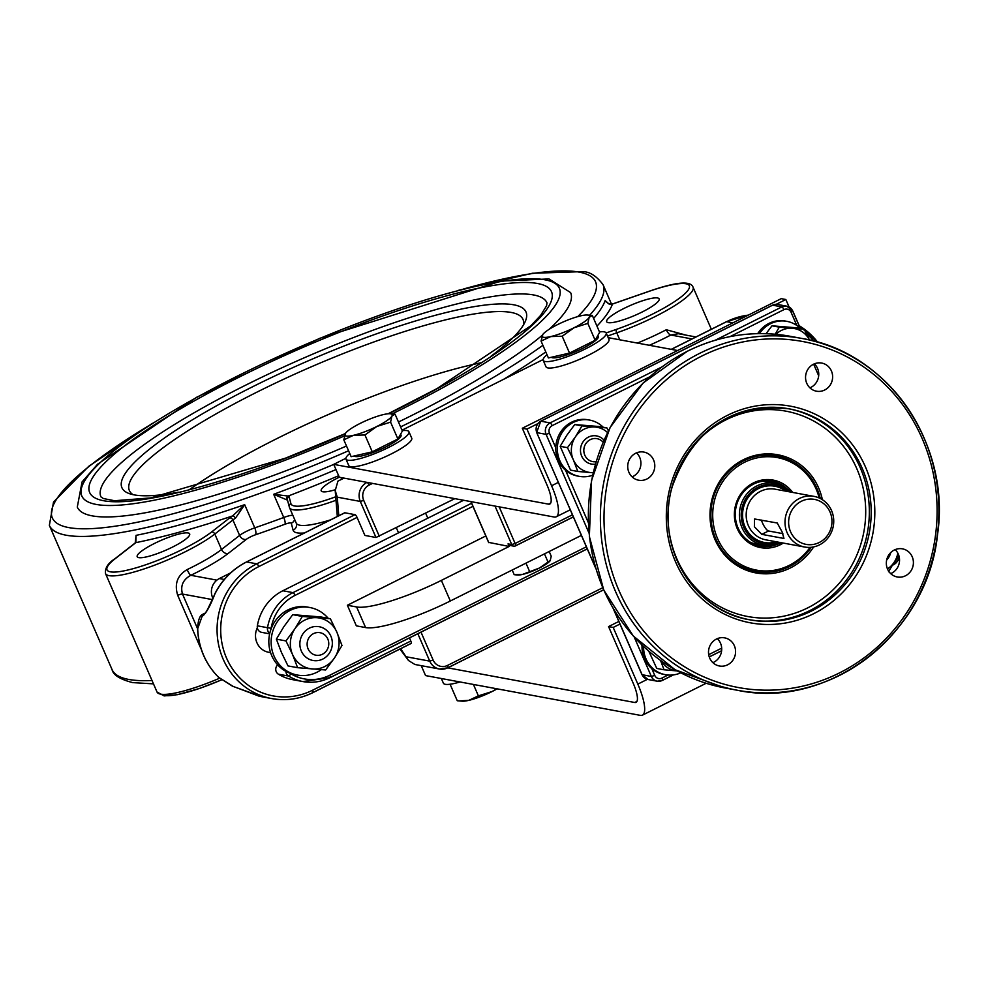 <?xml version="1.0" encoding="UTF-8"?>
<svg xmlns="http://www.w3.org/2000/svg" width="987" height="987" viewBox="0 0 987 987"><rect width="100%" height="100%" fill="white"/><g stroke="black" fill="none" stroke-linecap="round" stroke-linejoin="round"><path stroke-width="1.48" d="M388.125 413.775L437.266 388.459L530.796 325.772L540.506 315.544L546.576 305.797L546.995 302.861A243.221 46.414 -23.5 0 0 533.535 294.94A243.221 46.414 -23.5 0 0 274.966 371.013A243.221 46.414 -23.5 0 0 100.908 496.831L103.339 498.521L114.529 500.73L150.517 497.941L285.391 458.19L345.277 433.589M346.499 446.001A268.97 51.324 156.5 0 1 92.173 515.856A268.97 51.324 156.5 0 1 77.282 507.096L82.044 481.964L97.577 464.198L196.746 397.206L319.689 338.331L500.804 281.122L548.982 278.926L570.609 292.596A268.97 51.324 156.5 0 1 548.994 329.411M542.307 335.247A268.97 51.324 156.5 0 1 398.477 422.017M114.282 559.419A2.862 2.258 52.1 0 1 114.763 558.852L135.207 542.949L136.058 535.349L135.848 542.64A307.599 58.689 -23.5 0 0 232.562 515.954A17.174 3.282 -23.5 0 0 229.552 518.002L211.465 532.067A61.515 11.733 156.5 0 1 133.467 568.586A61.515 11.733 156.5 0 1 115.405 558.531L135.848 542.64A2.862 2.258 52.1 0 0 134.75 543.492M612.865 303.922A2.862 1.036 70.8 0 0 612.643 303.934A2.862 1.036 70.8 0 0 612.458 304.07L609.127 304.07L605.13 300.554L605.882 301.837M649.372 345.29A70.102 13.374 -23.5 0 0 670.815 335.012A5.725 1.999 62.4 0 1 666.299 329.744A64.377 12.288 156.5 0 1 637.368 343.069M692.01 338.948L670.815 335.012L678.402 333.717L695.958 336.962M686.027 335.124L666.299 329.744M200.423 646.682A5.725 1.098 -23.5 0 0 200.102 646.806L201.04 648.681M197.573 628.694L182.509 594.063C180.214 585.908 182.977 579.653 190.787 575.298A5.725 1.049 64.4 0 1 187.135 569.585C177.376 575.322 174.23 583.885 177.697 595.297L200.102 646.806M235.412 518.249L244.677 504.678L232.562 515.954A2.862 1.666 -121.5 0 1 235.412 518.249A14.311 2.727 156.5 0 0 232.895 519.964L239.619 535.423L221.532 549.475A64.377 12.288 156.5 0 1 187.135 569.585M335.975 469.578A301.874 57.604 156.5 0 1 273.67 494.302L286.81 499.854A2.862 2.714 -78.5 0 1 288.167 496.042L273.67 494.302L283.75 517.484A301.874 57.604 156.5 0 1 254.757 527.86L244.677 504.678A301.874 57.604 156.5 0 1 136.058 535.349M188.085 532.955A28.611 5.466 -23.5 0 0 157.673 541.912A28.611 5.466 -23.5 0 0 137.193 556.705A28.611 5.466 -23.5 0 0 165.606 550.302A28.611 5.466 -23.5 0 0 189.677 533.893A28.611 5.466 -23.5 0 0 188.085 532.955M133.109 494.684A214.598 40.948 156.5 0 1 129.383 490.564A214.598 40.948 156.5 0 1 282.961 379.563A214.598 40.948 156.5 0 1 511.118 312.435A214.598 40.948 156.5 0 1 522.999 319.418A214.598 40.948 156.5 0 1 523.468 324.945M490.749 356.406A220.323 42.046 -23.5 0 0 525.405 321.157A220.323 42.046 -23.5 0 0 513.808 304.81A220.323 42.046 -23.5 0 0 260.469 382.87A220.323 42.046 -23.5 0 0 129.013 493.512A220.323 42.046 -23.5 0 0 178.413 492.217M480.903 362.797A214.598 40.948 -23.5 0 0 189.812 489.367M327.807 639.008A11.449 10.808 -79.5 0 1 316.901 655.331A11.449 10.808 -79.5 0 1 309.141 637.491A11.449 10.808 -79.5 0 1 327.807 639.008M330.892 636.196A17.174 16.211 100.5 0 0 319.22 626.72A17.174 16.211 100.5 0 0 303.354 633.247A17.174 16.211 100.5 0 0 301.306 651.001A17.174 16.211 100.5 0 0 312.978 660.476A17.174 16.211 100.5 0 0 328.844 653.949A17.174 16.211 100.5 0 0 330.892 636.196M270.574 652.629L268.624 652.271A17.174 16.211 -79.5 0 1 256.953 642.784A17.174 16.211 -79.5 0 1 257.336 627.769M573.361 516.917L515.485 545.885A2.862 2.862 0 0 1 513.684 546.132A2.862 2.702 100.5 0 0 515.325 545.897A2.862 0.765 -116.6 0 0 515.485 545.885A2.862 0.765 -116.6 0 0 515.128 543.492L511.747 544.553A2.862 2.702 100.5 0 0 513.684 546.132L509.995 545.453A2.862 2.702 -79.5 0 1 508.046 543.874L509.169 546.453L488.725 542.406M277.692 664.905A5.725 5.404 100.5 0 0 278.383 674.183A47.216 44.6 100.5 0 0 292.732 679.673L302.886 681.561A47.216 44.6 100.5 0 0 329.966 677.637A2.862 0.765 -116.6 0 0 330.127 677.625A2.862 0.765 -116.6 0 0 329.769 675.231A44.353 41.886 -79.5 0 1 290.857 673.751A2.862 2.702 -79.5 0 1 290.363 673.356M463.619 500.261L282.85 590.757A47.216 44.6 100.5 0 0 257.348 625.82A5.725 5.404 100.5 0 0 261.641 632.346L269.648 633.827M509.169 546.453L441.362 580.393A71.533 13.645 156.5 0 1 356.628 606.968L365.585 627.572L356.344 625.857L347.387 605.253L485.801 535.966M344.574 512.919A2.862 0.765 63.4 0 1 344.685 512.796A2.862 0.765 63.4 0 1 344.845 512.784L355.012 514.659A2.862 0.765 63.4 0 1 357.06 517.41L364.894 535.435L375.985 537.496L454.859 498.645M338.788 515.745L337.27 497.164L335.21 490.576L337.936 481.125L343.994 478.115L367.028 482.384A2.862 0.765 63.4 0 1 369.076 485.123L372.531 483.396M205.247 613.359L203.643 614.161L205.099 613.532L207.517 609.534L214.784 594.223A71.533 67.572 -79.5 0 1 246.614 561.948L344.845 512.784M218.522 677.181A2.862 0.79 -45.6 0 0 218.583 677.329C205.58 664.202 198.584 648.101 197.573 629.027L202.088 616.381C205.678 614.124 209.91 606.734 214.784 594.223M202.088 616.381A2.862 2.702 100.5 0 1 203.643 614.161L202.717 614.321M233.401 686.533A2.862 2.702 -79.5 0 1 233.364 686.52L218.596 677.329A2.862 0.79 -45.6 0 0 218.732 677.39A71.533 67.572 -79.5 0 1 197.721 629.089M232.414 686.138A2.862 2.702 -79.5 0 0 233.364 686.52L261.58 696.686A71.533 67.572 -79.5 0 1 259.112 696.18A2.862 0.938 -77.2 0 0 259.112 696.18L232.414 686.138L218.732 677.39M409.457 637.91L410.814 641.044A2.862 0.765 63.4 0 1 411.172 643.438A2.862 0.765 63.4 0 1 411.011 643.45L313.039 692.492M230.588 572.916L219.336 578.555A14.311 13.51 100.5 0 0 212.6 597.604L212.797 598.036M602.736 587.721L447.481 665.435A11.449 10.808 -79.5 0 1 433.133 660.069L429.74 661.13A14.311 13.51 100.5 0 0 439.462 669.026L414.873 664.473L408.507 660.513L400.636 648.706M365.585 627.572A71.533 13.645 -23.5 0 0 450.319 600.997L581.392 535.386M398.538 532.832L396.404 527.909M347.387 605.253L356.628 606.968M339.281 477.177A28.611 5.466 -23.5 0 0 321.194 490.823A28.611 5.466 -23.5 0 0 335.161 489.774M657.564 297.963A28.611 5.466 -23.5 0 0 627.14 306.908A28.611 5.466 -23.5 0 0 606.66 321.713A28.611 5.466 -23.5 0 0 635.073 315.309A28.611 5.466 -23.5 0 0 659.143 298.888A28.611 5.466 -23.5 0 0 657.564 297.963M512.179 570.03L514.202 574.705L522.481 574.434L539.371 568.043A18.605 3.553 156.5 0 1 522.481 574.434A18.605 3.553 156.5 0 1 517.78 575.014A18.605 3.553 156.5 0 1 517.176 574.928M549.895 561.048L549.956 560.974A18.605 3.553 156.5 0 1 549.895 561.048A18.605 3.553 156.5 0 1 539.371 568.043L550.24 560.542L551.215 556.174L549.191 551.511M525.96 563.133L529.464 571.189M544.466 553.867L547.97 561.924M421.239 665.657L425.557 675.589L640.378 715.365A37.198 9.944 -116.6 0 0 642.463 715.143A37.198 9.944 -116.6 0 0 637.824 684.114L613.186 627.436L619.947 624.055M898.515 558.864A37.198 9.944 63.4 0 1 899.49 561.43M447.765 667.854L634.777 702.497A22.886 6.119 -116.6 0 0 636.06 702.349A22.886 6.119 -116.6 0 0 633.21 683.251L608.572 626.585L618.824 621.452M608.572 626.585L613.186 627.436M776.201 304.329L785.837 299.505L781.223 298.654L522.32 428.247L546.971 484.913A22.886 6.119 -116.6 0 1 549.821 504.012A22.886 6.119 -116.6 0 1 548.538 504.147L333.717 464.371L339.318 477.252L554.139 517.028A37.198 9.944 -116.6 0 0 556.224 516.806A37.198 9.944 -116.6 0 0 551.585 485.764L526.947 429.098L537.73 423.694M785.837 299.505L789.082 306.969M522.32 428.247L526.947 429.098M608.214 337.665L677.6 350.521M333.717 464.371L345.869 458.289M402.017 430.172L543.121 359.552M830.018 512.006A22.886 21.628 -79.5 0 1 808.193 544.664A22.886 21.628 -79.5 0 1 792.672 508.971A22.886 21.628 -79.5 0 1 830.018 512.006M831.56 510.612A25.748 24.33 100.5 0 0 814.053 496.387A25.748 24.33 100.5 0 0 790.254 506.183A25.748 24.33 100.5 0 0 787.182 532.82A25.748 24.33 100.5 0 0 804.676 547.032A25.748 24.33 100.5 0 0 828.488 537.236A25.748 24.33 100.5 0 0 831.56 510.612M782.099 531.882L783.949 538.458L761.779 534.349L754.376 526.75L754.524 518.977L777.238 522.999L782.099 531.882M776.979 544.417A32.904 31.078 -79.5 0 1 760.409 546.119A32.904 31.078 -79.5 0 1 738.054 527.946A32.904 31.078 -79.5 0 1 741.977 493.919A32.904 31.078 -79.5 0 1 772.402 481.397A32.904 31.078 -79.5 0 1 787.256 488.923M792.647 492.427A34.335 32.435 100.5 0 0 748.183 486.209A34.335 32.435 100.5 0 0 739.522 532.955A34.335 32.435 100.5 0 0 783.271 543.072M769.366 481.002A32.904 31.078 -79.5 0 1 775.042 483.346M763.58 545.243A32.904 31.078 -79.5 0 1 757.436 545.404M819.198 497.979A57.234 54.051 100.5 0 0 816.175 489.157A57.234 54.051 100.5 0 0 777.287 457.573A57.234 54.051 100.5 0 0 713.712 503.999A57.234 54.051 100.5 0 0 756.449 570.116A57.234 54.051 100.5 0 0 810.043 547.39M811.252 547.304A58.652 55.408 -79.5 0 1 755.721 571.436A58.652 55.408 -79.5 0 1 715.859 539.062A58.652 55.408 -79.5 0 1 722.854 478.387A58.652 55.408 -79.5 0 1 777.09 456.08A58.652 55.408 -79.5 0 1 816.952 488.454A58.652 55.408 -79.5 0 1 820.283 498.497M822.393 499.718A60.084 56.752 100.5 0 0 818.642 487.923A60.084 56.752 100.5 0 0 734.464 465.259A60.084 56.752 100.5 0 0 726.691 557.149A60.084 56.752 100.5 0 0 813.658 546.921M774.067 455.612A58.652 55.408 -79.5 0 1 784.998 459.634M764.382 570.955A58.652 55.408 -79.5 0 1 752.736 570.794M779.323 542.344A30.042 28.376 -79.5 0 1 744.827 529.538A30.042 28.376 -79.5 0 1 751.909 491.292A30.042 28.376 -79.5 0 1 788.699 491.699M790.673 492.057A31.473 29.733 100.5 0 0 774.906 483.322A31.473 29.733 100.5 0 0 745.802 495.289A31.473 29.733 100.5 0 0 742.051 527.848A31.473 29.733 100.5 0 0 763.444 545.219A31.473 29.733 100.5 0 0 781.297 542.702M751.095 542.69A31.473 29.733 100.5 0 0 754.66 543.59L763.444 545.219M774.906 483.322L766.134 481.693A31.473 29.733 100.5 0 0 762.47 481.261M806.761 383.301A14.311 13.51 -79.5 0 1 808.464 368.496A14.311 13.51 -79.5 0 1 821.69 363.056A14.311 13.51 -79.5 0 1 832.374 379.588A14.311 13.51 -79.5 0 1 816.483 391.197A14.311 13.51 -79.5 0 1 806.761 383.301M887.535 569.08A14.311 13.51 -79.5 0 1 889.25 554.287A14.311 13.51 -79.5 0 1 902.476 548.846A14.311 13.51 -79.5 0 1 913.16 565.366A14.311 13.51 -79.5 0 1 897.269 576.976A14.311 13.51 -79.5 0 1 887.535 569.08M709.702 658.095A14.311 13.51 -79.5 0 1 711.417 643.302A14.311 13.51 -79.5 0 1 724.643 637.861A14.311 13.51 -79.5 0 1 735.327 654.393A14.311 13.51 -79.5 0 1 719.424 665.991A14.311 13.51 -79.5 0 1 709.702 658.095M628.929 472.317A14.311 13.51 -79.5 0 1 630.631 457.512A14.311 13.51 -79.5 0 1 643.857 452.071A14.311 13.51 -79.5 0 1 654.541 468.603A14.311 13.51 -79.5 0 1 638.651 480.213A14.311 13.51 -79.5 0 1 628.929 472.317M814.386 363.845A14.311 13.51 -79.5 0 1 809.932 387.842M895.16 549.623A14.311 13.51 -79.5 0 1 890.718 573.632M717.327 638.638A14.311 13.51 -79.5 0 1 712.885 662.647M636.541 452.86A14.311 13.51 -79.5 0 1 632.099 476.869M782.864 533.634L768.528 530.981A8.587 2.295 63.4 0 1 761.396 520.075M777.287 457.573L770.822 456.376A57.234 54.051 100.5 0 0 761.767 455.525M741.225 566.476A57.234 54.051 100.5 0 0 749.972 568.919L756.449 570.116M642.068 645.091A28.611 27.031 100.5 0 0 644.437 658.613A28.611 27.031 100.5 0 0 663.881 674.405L665.46 674.689A28.611 27.031 -79.5 0 1 646.004 658.897A28.611 27.031 -79.5 0 1 643.586 646.547M680.783 672.826A28.611 27.031 -79.5 0 1 665.46 674.689M759.472 333.618A28.611 27.031 -79.5 0 1 786.886 321.343L785.319 321.046A28.611 27.031 100.5 0 0 757.695 333.643M786.886 321.343A28.611 27.031 -79.5 0 1 800.445 328.486M589.634 420.08L588.067 419.783A28.611 27.031 100.5 0 0 561.615 430.665A28.611 27.031 100.5 0 0 558.198 460.263A28.611 27.031 100.5 0 0 577.642 476.055L579.209 476.351A28.611 27.031 -79.5 0 1 559.765 460.559A28.611 27.031 -79.5 0 1 563.182 430.961A28.611 27.031 -79.5 0 1 589.634 420.08A28.611 27.031 -79.5 0 1 603.193 427.223M592.607 475.265A28.611 27.031 -79.5 0 1 579.209 476.351M886.696 559.888A14.311 13.51 100.5 0 0 890.681 552.621M596.111 461.694A11.671 11.03 -79.5 0 1 584.81 455.18A11.671 11.03 -79.5 0 1 588.832 440.51A11.671 11.03 -79.5 0 1 603.119 442.213M604.007 440.14A14.311 13.51 100.5 0 0 596.617 435.921A14.311 13.51 100.5 0 0 583.391 441.362A14.311 13.51 100.5 0 0 581.688 456.167A14.311 13.51 100.5 0 0 591.41 464.063A14.311 13.51 100.5 0 0 595.395 464.161M607.536 432.54A22.886 21.628 100.5 0 0 595.124 427.026L606.906 427.914L599.64 426.569L574.742 424.546L566.797 435.304L560.184 446.309L570.535 470.108L577.802 471.453L573.287 459.683A22.886 21.628 100.5 0 0 590.917 472.588A22.886 21.628 100.5 0 0 593.199 472.65M606.906 427.914L608.399 430.788M593.175 472.773L577.802 471.453M575.396 436.896L582.009 425.89L595.124 427.026A22.886 21.628 100.5 0 0 575.396 436.896A22.886 21.628 100.5 0 0 573.287 459.683L567.463 447.666L575.396 436.896M567.463 447.666L560.184 446.309M582.009 425.89L574.742 424.546M804.158 329.177L809.488 340.034A22.886 21.628 100.5 0 0 792.376 328.289L804.158 329.177L796.891 327.832L771.994 325.809L766.035 333.692M775.165 334.235L779.261 327.153L792.376 328.289A22.886 21.628 100.5 0 0 775.881 334.297M779.261 327.153L771.994 325.809M648.804 651.235L656.774 668.446L664.041 669.791L660.574 660.488M660.945 660.747A22.886 21.628 100.5 0 0 677.156 670.926L664.041 669.791M894.16 564.33A8.587 8.106 100.5 0 0 898.355 554.287L895.332 560.32A22.886 21.628 100.5 0 0 897.812 553.102M887.461 568.894A22.886 21.628 100.5 0 0 895.332 560.32L888.485 571.781M441.349 678.513L443.397 683.201A34.335 6.551 -23.5 0 0 460.028 681.968M543.208 360.366L546.008 366.806A34.335 6.551 -23.5 0 0 547.908 367.929A34.335 6.551 -23.5 0 0 584.403 357.183A34.335 6.551 -23.5 0 0 608.979 339.417L606.178 332.977A34.335 6.551 156.5 0 1 581.614 350.743A34.335 6.551 156.5 0 1 545.108 361.489A34.335 6.551 156.5 0 1 543.208 360.366A34.335 6.551 156.5 0 1 547.008 354.765M599.491 331.94A34.335 6.551 156.5 0 1 606.178 332.977M345.956 459.103L348.756 465.543A34.335 6.551 -23.5 0 0 350.656 466.654A34.335 6.551 -23.5 0 0 387.151 455.92A34.335 6.551 -23.5 0 0 411.727 438.154L408.926 431.714A34.335 6.551 156.5 0 1 384.362 449.48A34.335 6.551 156.5 0 1 347.856 460.213A34.335 6.551 156.5 0 1 345.956 459.103A34.335 6.551 156.5 0 1 349.756 453.502M402.24 430.677A34.335 6.551 156.5 0 1 408.926 431.714M468.726 700.375L478.387 695.872L492.106 691.529A25.748 4.91 156.5 0 1 468.726 700.375A25.748 4.91 156.5 0 1 462.212 701.177L459.091 700.918L468.726 700.375M497.14 688.84A25.748 4.91 156.5 0 1 492.106 691.529L496.819 688.79M450.084 684.238L457.265 700.745L459.091 700.918M473.427 684.447L478.387 695.872M587.364 315.013L592.311 315.445L589.165 317.345L587.82 323.391L574.101 327.733A25.748 4.91 -23.5 0 0 589.165 317.345A25.748 4.91 -23.5 0 0 587.364 315.013A25.748 4.91 -23.5 0 0 580.849 315.803A25.748 4.91 -23.5 0 0 557.47 324.649A25.748 4.91 -23.5 0 0 542.887 334.346A25.748 4.91 -23.5 0 0 542.418 335.049A25.748 4.91 -23.5 0 0 550.734 336.579A25.748 4.91 -23.5 0 0 574.101 327.733L562.195 336.222L550.734 336.579L541.061 341.095L542.85 334.408M587.82 323.391L595.149 340.256L599.64 332.298L592.311 315.445M595.149 340.256L569.524 353.075L548.402 357.948L541.061 341.095M569.524 353.075L562.195 336.222M597.875 335.42L598.307 336.407A25.748 4.91 156.5 0 1 579.875 349.731A25.748 4.91 156.5 0 1 552.498 357.775A25.748 4.91 156.5 0 1 551.314 357.282M390.112 413.75L395.059 414.17L391.913 416.082L390.568 422.128L376.849 426.47A25.748 4.91 -23.5 0 0 391.913 416.082A25.748 4.91 -23.5 0 0 390.112 413.75A25.748 4.91 -23.5 0 0 383.598 414.54A25.748 4.91 -23.5 0 0 360.218 423.386A25.748 4.91 -23.5 0 0 345.635 433.083A25.748 4.91 -23.5 0 0 345.166 433.774A25.748 4.91 -23.5 0 0 353.482 435.316A25.748 4.91 -23.5 0 0 376.849 426.47L364.943 434.959L353.482 435.316L343.809 439.832L345.635 433.083M390.568 422.128L397.897 438.993L402.388 431.035L395.059 414.17M397.897 438.993L372.272 451.812L351.15 456.685L343.809 439.832M372.272 451.812L364.943 434.959M400.623 434.157L401.055 435.144A25.748 4.91 156.5 0 1 382.623 448.456A25.748 4.91 156.5 0 1 355.246 456.512A25.748 4.91 156.5 0 1 354.062 456.019M309.881 607.523L307.574 607.091A34.335 32.435 100.5 0 0 275.829 620.157A34.335 32.435 100.5 0 0 271.733 655.676A34.335 32.435 100.5 0 0 295.064 674.627L297.371 675.046A34.335 32.435 -79.5 0 1 274.041 656.096A34.335 32.435 -79.5 0 1 278.137 620.589A34.335 32.435 -79.5 0 1 309.881 607.523A34.335 32.435 -79.5 0 1 328.177 618.306M321.306 669.667A34.335 32.435 -79.5 0 1 297.371 675.046M330.337 618.713L336.9 632.235A25.748 24.33 100.5 0 0 317.074 617.714L330.337 618.713L320.738 616.937L292.732 614.654L283.8 626.77L276.36 639.144L281.431 652.395L287.994 665.917L297.605 667.693L292.522 654.455A25.748 24.33 100.5 0 0 312.348 668.976A25.748 24.33 100.5 0 0 334.544 657.86A25.748 24.33 100.5 0 0 336.9 632.235L341.983 645.486L334.544 657.86L325.611 669.976L297.605 667.693M294.891 628.818L302.33 616.431L317.074 617.714A25.748 24.33 100.5 0 0 294.891 628.818A25.748 24.33 100.5 0 0 292.522 654.455L285.959 640.921L294.891 628.818M285.959 640.921L276.36 639.144M302.33 616.431L292.732 614.654M388.57 413.738A251.808 48.042 -23.5 0 0 537.57 283.503A251.808 48.042 -23.5 0 0 257.804 367.991A251.808 48.042 -23.5 0 0 93.062 496.671A251.808 48.042 -23.5 0 0 345.142 433.824M344.352 435.946A260.383 49.683 156.5 0 1 96.22 504.431A260.383 49.683 156.5 0 1 240.68 374.468A260.383 49.683 156.5 0 1 547.921 280.456A260.383 49.683 156.5 0 1 392.073 413.898M152.023 680.512A301.874 57.604 156.5 0 1 128.779 679.451A301.874 57.604 156.5 0 1 112.074 669.618L49.35 525.368A301.874 57.604 -23.5 0 0 66.067 535.201A301.874 57.604 -23.5 0 0 333.742 464.421M503.691 379.279A301.874 57.604 -23.5 0 0 545.786 351.952M589.671 315.198A301.874 57.604 -23.5 0 0 603.032 284.626L611.533 304.193M605.13 300.554A301.874 57.604 156.5 0 1 593.619 318.443M212.094 599.541L182.509 594.063A5.725 1.098 -23.5 0 0 177.697 595.297M216.881 580.134L190.787 575.298A70.102 13.374 -23.5 0 0 228.244 553.399A5.725 4.503 52.1 0 1 221.532 549.475L214.821 534.029L232.895 519.964A2.862 2.258 -127.9 0 0 229.552 518.002M228.244 553.399L246.331 539.346A5.725 4.503 52.1 0 1 239.619 535.423A14.311 2.727 -23.5 0 1 254.757 527.86A5.725 2.134 71 0 1 255.411 534.806A307.599 58.689 -23.5 0 0 284.959 524.233A5.725 1.555 69.7 0 0 283.75 517.484A14.311 2.727 -23.5 0 1 292.818 515.239M246.331 539.346A8.587 1.641 156.5 0 1 255.411 534.806M284.959 524.233A8.587 1.641 156.5 0 1 291.288 523.246A5.725 5.614 165.3 0 0 294.607 519.359M291.288 523.246L293.102 530.179A5.725 5.614 165.3 0 0 296.297 523.258M293.102 530.179A70.102 13.374 -23.5 0 0 304.428 532.955M330.559 519.865A64.377 12.288 156.5 0 1 296.236 523.122L296.396 523.579M115.405 558.531A2.862 2.258 52.1 0 0 114.763 558.852C107.965 563.232 104.881 568.13 105.51 573.546A64.377 12.288 -23.5 0 0 150.616 566.649A64.377 12.288 -23.5 0 0 214.821 534.029A2.862 2.258 -127.9 0 0 211.465 532.067M219.558 678.242A64.377 12.288 156.5 0 1 157.032 692.035L105.51 573.546M286.81 499.854A14.311 2.727 156.5 0 1 287.513 500.212M335.716 496.782A61.515 11.733 156.5 0 1 290.906 503.617A2.862 2.813 -14.7 0 0 289.401 507.318A64.377 12.288 -23.5 0 0 289.524 507.663A64.377 12.288 -23.5 0 0 335.999 500.261M161.325 694.243A61.515 11.733 -23.5 0 0 221.483 679.87M607.511 336.036L616.739 332.841A64.377 12.288 -23.5 0 0 693.059 287.205L711.356 329.263M605.475 301.134L608.572 303.774L612.619 303.947L649.594 291.103A2.862 1.036 70.8 0 0 649.409 291.227A61.515 11.733 156.5 0 1 687.051 291.486A61.515 11.733 156.5 0 1 616.394 329.374A2.862 1.036 -109.2 0 0 616.739 332.841L619.774 339.812M287.587 500.384A2.862 2.813 -14.7 0 1 289.092 496.683A17.174 3.282 -23.5 0 0 288.167 496.042A307.599 58.689 -23.5 0 0 338.652 475.734M290.906 503.617L289.092 496.683M616.394 329.374L606.154 332.927M596.962 326.117A307.599 58.689 -23.5 0 0 612.458 304.07L649.409 291.227M488.836 542.69L470.996 501.63M495.018 506.084L511.747 544.553L508.046 543.874M572.448 514.807L515.128 543.492L499.2 506.862M515.596 545.762L573.348 516.855M447.481 665.435A2.862 0.765 63.4 0 1 447.839 667.829A2.862 0.765 63.4 0 1 447.679 667.841A14.311 13.51 100.5 0 1 439.462 669.026L447.839 667.829L603.649 589.831M447.938 667.706L603.625 589.782M417.822 633.728L429.74 661.13L406.706 656.873M433.133 660.069L420.993 632.136M295.051 595.383A2.862 0.765 -116.6 0 0 293.003 592.632A47.216 44.6 100.5 0 0 267.514 627.695L271.104 628.324A44.353 41.886 -79.5 0 1 295.051 595.383L472.921 506.343M257.348 625.82L267.514 627.695A5.725 5.404 100.5 0 0 269.759 633.358M271.067 628.99A2.862 2.702 -79.5 0 1 271.104 628.324M285.909 671.37A5.725 5.404 100.5 0 0 288.549 676.058A2.862 0.888 -58.6 0 0 290.857 673.751M278.383 674.183L288.549 676.058A47.216 44.6 100.5 0 0 302.886 681.561L330.127 677.625L587.277 548.908M586.364 546.798L329.769 675.231M330.238 677.501L587.253 548.846M471.576 503.247L293.003 592.632L282.85 590.757M367.028 482.384A14.311 13.51 100.5 0 0 360.304 501.433L363.697 500.372A11.449 10.808 -79.5 0 1 369.076 485.123M379.378 536.434L363.697 500.372M337.27 497.164L360.304 501.433L375.985 537.496M726.37 321.811A2.862 0.765 63.4 0 1 726.481 321.688A2.862 0.765 63.4 0 1 726.642 321.676A71.533 67.572 -79.5 0 1 748.319 315.124L726.481 321.688L671.234 349.336M671.333 349.361L726.642 321.676L732.909 322.835M246.343 562.084A2.862 0.765 63.4 0 1 246.454 561.973A2.862 0.765 63.4 0 1 246.614 561.948L256.768 563.836A2.862 0.765 63.4 0 1 258.816 566.587L357.06 517.41M355.012 514.659L256.768 563.836A71.533 67.572 100.5 0 0 217.522 637.972A71.533 67.572 100.5 0 0 271.746 698.574A71.533 67.572 100.5 0 0 312.768 692.627A2.862 0.765 -116.6 0 0 312.928 692.615A2.862 0.765 -116.6 0 0 312.583 690.221A68.671 64.871 -79.5 0 1 226.516 658.021A68.671 64.871 -79.5 0 1 258.816 566.587M410.814 641.044L312.583 690.221M806.626 333.976A68.671 64.871 -79.5 0 1 813.967 341.144M817.631 342.168A71.533 67.572 100.5 0 0 799.186 325.71L817.742 342.205M463.434 289.043A296.149 56.506 156.5 0 1 579.147 272.104A296.149 56.506 156.5 0 1 577.74 316.605M542.899 345.302A296.149 56.506 156.5 0 1 400.586 426.89M348.571 450.763A296.149 56.506 156.5 0 1 72.582 528.168A296.149 56.506 156.5 0 1 147.816 426.273M224.296 579.468L219.336 578.555M450.319 600.997L441.362 580.393M637.824 684.114L647.324 679.352M634.777 702.497L636.948 701.412M551.585 485.764L558.346 482.384M548.538 504.147L550.697 503.062M804.676 547.032L765.875 539.852A25.748 24.33 -79.5 0 1 748.368 525.639A25.748 24.33 -79.5 0 1 760.483 491.341A25.748 24.33 -79.5 0 1 775.251 489.207L814.053 496.387M686.607 454.723A104.437 98.651 -79.5 0 1 843.293 446.099A104.437 98.651 -79.5 0 1 807.748 607.856A104.437 98.651 -79.5 0 1 670.765 540.296M785.911 491.181A28.611 27.031 100.5 0 0 758.435 488.602A28.611 27.031 100.5 0 0 744.124 524.479A28.611 27.031 100.5 0 0 776.535 541.826M813.683 613.692A110.162 104.054 100.5 0 0 831.214 423.793A110.162 104.054 100.5 0 0 666.793 506.097A110.162 104.054 100.5 0 0 813.683 613.692M811.635 610.953A107.299 101.353 -79.5 0 1 750.095 619.861A107.299 101.353 -79.5 0 1 677.181 560.641A107.299 101.353 -79.5 0 1 689.975 449.653A107.299 101.353 -79.5 0 1 789.181 408.852A107.299 101.353 -79.5 0 1 870.509 499.743A107.299 101.353 -79.5 0 1 811.635 610.953M749.17 619.688A107.299 101.353 100.5 0 0 809.784 610.608A107.299 101.353 100.5 0 0 868.708 499.891A107.299 101.353 100.5 0 0 788.255 408.68M701.683 356.11A175.97 166.211 -79.5 0 1 936.318 527.996A175.97 166.211 -79.5 0 1 673.677 659.464A175.97 166.211 -79.5 0 1 701.683 356.11M725.063 687.976A178.832 168.913 -79.5 0 1 589.51 536.484A178.832 168.913 -79.5 0 1 687.631 351.138A178.832 168.913 -79.5 0 1 790.192 336.283C754.685 330.003 720.448 334.963 687.458 351.162L643.117 383.018L610.065 427.581L591.546 480.459L589.362 536.472L603.76 590.078L633.309 636.023L675.12 669.766L725.063 687.976L737.067 690.209A178.832 168.913 100.5 0 0 902.414 622.192A178.832 168.913 100.5 0 0 923.746 437.216A178.832 168.913 100.5 0 0 802.209 338.504A178.832 168.913 100.5 0 0 699.635 353.371A178.832 168.913 100.5 0 0 601.527 538.705A178.832 168.913 100.5 0 0 737.067 690.209C829.092 710.085 927.583 633.568 937.527 534.633C951.16 444.002 887.893 352.186 802.209 338.504L790.192 336.283M896.825 557.421A5.725 5.404 -79.5 0 1 894.777 561.356M893.975 562.8A2.862 0.765 63.4 0 1 894.049 564.465A2.862 0.765 63.4 0 1 893.889 564.478L892.655 565.095M668.014 675.034L661.919 678.081A2.862 0.765 63.4 0 1 662.277 680.475A2.862 0.765 63.4 0 1 662.117 680.487A8.587 8.106 100.5 0 1 657.194 681.203L662.277 680.475L673.393 674.911M662.388 680.351L673.22 674.935M709.246 656.898L721.633 650.704M721.694 648.163L708.691 654.677M661.919 678.081A5.725 5.404 -79.5 0 1 654.739 675.404L651.358 676.465A8.587 8.106 100.5 0 0 657.194 681.203L647.953 679.488A8.587 8.106 -79.5 0 1 642.118 674.75L613.581 609.127M555.78 447.802L549.463 433.268L546.07 434.342L589.029 533.116M634.197 636.997L651.358 676.465L641.957 674.664L613.137 608.374M654.739 675.404L651.79 668.606M642.019 646.14L641.205 644.264M588.351 522.691L565.551 470.256M549.463 433.268A5.725 5.404 -79.5 0 1 552.152 425.656A2.862 0.765 -116.6 0 0 550.104 422.905A8.587 8.106 100.5 0 0 546.07 434.342L536.829 432.627A8.587 8.106 -79.5 0 1 540.876 421.19L772.636 305.18L781.877 306.895L715.378 340.182M730.035 336.616L783.925 309.634A2.862 0.765 -116.6 0 0 781.877 306.895A8.587 8.106 100.5 0 1 786.799 306.18L777.571 304.465A8.587 8.106 -79.5 0 0 772.636 305.18A2.862 0.765 63.4 0 0 772.476 305.193L777.571 304.465M661.685 367.053L550.104 422.905L540.876 421.19A2.862 0.765 63.4 0 0 540.716 421.215L772.476 305.193A2.862 0.765 63.4 0 0 772.377 305.316M552.152 425.656L649.73 376.812M783.925 309.634A5.725 5.404 -79.5 0 1 791.093 312.324L792.635 310.917A8.587 8.106 100.5 0 0 786.799 306.18L792.795 311.004L800.358 328.4M800.161 328.202L792.758 311.189M791.093 312.324L796.817 325.476M813.646 364.178L818.692 375.788M540.592 421.338A2.862 0.765 63.4 0 1 540.716 421.215L536.681 432.528L595.679 567.957M641.994 674.479L647.953 679.488M761.779 534.349L768.528 530.981M287.451 499.99L289.524 507.663L296.236 523.122M221.532 679.907L199.793 688.383L177.463 694.675L164.15 695.921L157.032 692.035M649.594 291.103C676.243 281.887 690.727 280.592 693.059 287.205M488.676 542.591L470.861 501.606M344.685 512.796L246.454 561.973C232.513 569.104 221.902 579.862 214.611 594.236M197.573 629.027C197.955 620.465 199.67 615.555 202.73 614.309L205.641 612.841M411.172 643.438L312.928 692.615C299.715 699.104 285.983 701.091 271.746 698.574L261.58 696.686M603.032 284.626C596.432 275.891 589.572 271.561 582.429 271.635L532.326 273.263L458.104 290.412M152.454 423.3L88.842 466.246L53.52 502.038L49.35 525.368M153.478 683.868L132.677 682.609C120.069 679.364 113.197 675.022 112.074 669.618M408.507 660.513L399.969 649.039M343.538 478.029L340.749 479.423M335.21 490.576L337.32 516.485M517.78 575.014L515.522 574.829M706.149 683.275L642.463 715.143M570.264 509.785L556.224 516.806M750.095 619.861C693.38 611.187 654.554 544.861 672.283 486.554C693.01 429.296 731.972 403.399 789.181 408.852M898.626 554.891L894.049 564.465L892.593 565.181M721.62 650.766L709.271 656.947M595.926 568.808L536.681 432.528M425.668 513.252L427.803 518.187"/></g></svg>

